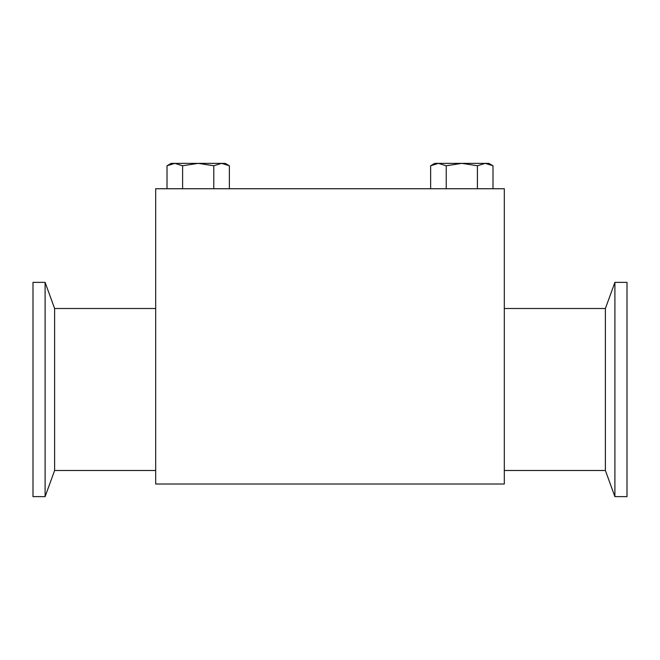 <?xml version="1.0" encoding="UTF-8"?>
<svg xmlns="http://www.w3.org/2000/svg" width="660" height="660" viewBox="0 0 660 660"><rect width="100%" height="100%" fill="white"/><g stroke="black" fill="none" stroke-linecap="round" stroke-linejoin="round"><path stroke-width="0.99" d="M45.094 282.373L45.094 496.642L33 496.642L33 282.373L45.094 282.373L54.607 308.509L54.607 470.506L155.686 470.506M614.905 496.642L614.905 282.373L627 282.373L627 496.642L614.905 496.642L605.393 470.506L605.393 308.509L504.314 308.509M182.606 188.735L504.314 188.735L504.314 484.011L155.686 484.011L155.686 188.735L182.606 188.735L182.606 165.767L198.19 163.358L171.188 163.358L167.013 165.767L174.809 163.358L182.606 165.767M488.821 163.358L492.995 165.767L488.821 163.358L438.438 163.358L446.234 165.767L461.818 163.358L477.411 165.767L485.199 163.358L492.995 165.767L492.995 188.735M438.438 163.358L434.816 163.358L430.642 165.767L438.438 163.358M477.411 188.735L477.411 165.767L485.199 163.358M430.642 188.735L430.642 165.767L434.816 163.358M446.234 188.735L446.234 165.767M213.782 188.735L213.782 165.767L198.19 163.358L221.57 163.358L229.366 165.767L229.366 188.735M229.366 165.767L225.192 163.358L221.57 163.358L213.782 165.767L221.57 163.358M167.013 188.735L167.013 165.767M54.607 308.509L155.686 308.509M605.393 470.506L504.314 470.506M605.393 308.509L614.905 282.373M54.607 470.506L45.094 496.642"/></g></svg>
